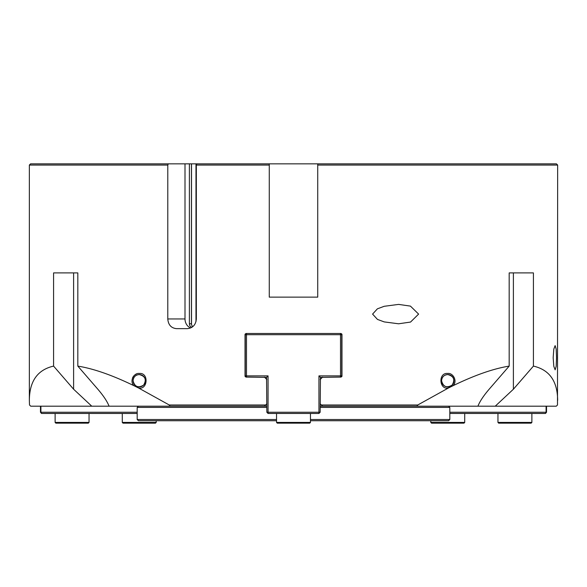 <?xml version="1.0" encoding="UTF-8"?>
<svg xmlns="http://www.w3.org/2000/svg" width="587" height="587" viewBox="0 0 587 587"><rect width="100%" height="100%" fill="white"/><g stroke="black" fill="none" stroke-linecap="round" stroke-linejoin="round"><path stroke-width="0.88" d="M191.876 327.319A3.632 3.295 90 0 1 189.396 323.789L189.396 163.846L191.509 163.846L191.509 324.523A3.632 3.295 90 0 1 191.443 323.789L191.443 163.846M191.509 324.523L192.529 326.864M191.509 163.846L195.985 163.846L195.985 321.647M196.337 165.057L269.264 165.057L269.264 163.846L196.85 163.846L196.337 165.057L196.337 318.946C195.787 324.831 192.8 328.06 187.385 328.639L176.401 328.639C171.155 328.06 168.278 324.831 167.787 318.946L167.787 165.057L168.3 163.846L30.561 163.846L29.35 165.057L167.787 165.057M557.65 165.057L556.439 163.846L317.736 163.846L317.736 297.132L269.264 297.132L269.264 163.846L317.736 163.846L317.736 165.057L557.65 165.057L557.496 404.979L556.278 406.189L416.887 406.189L417.768 404.979L448.468 387.978C439.127 390.208 438.005 372.349 447.749 373.471C452.988 372.642 457.779 381.08 453.069 385.696A7.271 7.271 0 0 0 455.02 380.743M168.3 163.846L189.396 163.846M195.985 163.846L196.85 163.846M185 163.846L185 318.946A9.693 8.783 -90 0 0 190.606 327.986M556.535 357.718L556.183 366.303L555.133 369.839L553.805 366.31L553.167 357.718L553.805 349.133L555.133 345.604L556.183 349.133L556.535 357.718M418.604 314.096L410.54 322.065L398.602 323.789L384.236 321.911L377.463 319.409L372.584 314.096L377.39 308.828L384.199 306.297L398.602 304.404L410.438 306.106L418.604 314.096M447.749 388.014A7.271 7.271 0 0 0 448.468 387.978L453.069 385.696C474.729 375.174 493.432 368.643 509.178 366.105L489.154 389.225C483.534 395.777 479.784 401.435 477.928 406.189M447.749 374.565A6.178 6.178 0 0 0 442.4 383.832A6.178 6.178 0 0 0 453.098 383.832A6.178 6.178 0 0 0 447.749 374.565C443.992 374.932 441.938 376.986 441.571 380.743C443.17 386.811 446.685 388.271 452.122 385.109C455.277 379.686 453.824 376.164 447.749 374.565M136.382 374.058A7.271 7.271 0 0 0 132.501 378.035M139.251 374.565A6.178 6.178 0 0 0 133.902 383.832A6.178 6.178 0 0 0 144.6 383.832A6.178 6.178 0 0 0 139.251 374.565C135.494 374.932 133.44 376.986 133.073 380.743C134.672 386.811 138.194 388.271 143.624 385.109C146.779 379.686 145.327 376.164 139.251 374.565M139.251 373.471C148.995 372.349 147.873 390.208 138.532 387.978L133.931 385.696C129.221 381.08 134.012 372.642 139.251 373.471M138.532 387.978L169.232 404.979L170.113 406.189L109.072 406.189C107.216 401.435 103.466 395.777 97.846 389.225L77.822 366.105C93.568 368.643 112.271 375.174 133.931 385.696M170.113 406.189L264.421 406.189L266.843 403.768L265.632 404.979L169.232 404.979M266.843 379.532L264.421 377.103L266.843 379.532M266.843 412.243L268.054 412.243L268.054 413.461L266.843 412.243L266.557 377.39L246.489 377.103L245.278 375.893L246.489 375.893L246.489 377.103L246.004 377.103L245.072 376.414M245.072 334.179L246.004 333.489L246.489 333.489L246.489 334.7L245.278 334.7L246.489 333.489L340.996 333.489L341.928 334.179M341.928 376.414L340.996 377.103L340.511 377.103L340.511 375.893L341.722 375.893L340.511 377.103L320.443 377.39L320.157 412.243L318.946 413.461L318.946 412.243L320.157 412.243M322.579 377.103L320.157 379.532L322.579 377.103M320.157 403.768L321.368 404.979L320.157 403.768M109.072 406.189L30.722 406.189L29.504 404.979L29.35 400.378C29.482 381.205 37.561 369.781 53.586 366.105L53.586 272.904L77.822 272.904L77.822 366.105M245.028 376.135L245.028 334.458M341.972 334.458L341.972 376.135M417.768 404.979L321.368 404.979L322.579 406.189L416.887 406.189M509.178 366.105L509.178 272.904L533.414 272.904L533.414 366.105C549.439 369.781 557.518 381.205 557.65 400.378M265.632 404.979L264.421 406.189L266.843 406.189M320.157 406.189L322.579 406.189L321.368 404.979M495.237 406.189L513.39 389.225L533.414 366.105M53.586 366.105L73.61 389.225L91.763 406.189M77.822 272.904L72.084 272.904M514.916 272.904L509.178 272.904M276.536 419.514L137.189 419.514L138.4 420.725L276.536 420.725M310.464 420.725L448.6 420.725L449.811 419.514L310.464 419.514M138.4 406.189L137.189 407.4L266.843 407.4M320.157 407.4L449.811 407.4L449.811 419.514M340.511 333.489L341.722 334.7L340.511 334.7L340.511 333.489M318.946 375.893L318.946 412.243L268.054 412.243L268.054 375.893L246.489 375.893L246.489 334.7L340.511 334.7L340.511 375.893L318.946 375.893L320.443 377.39M245.278 334.7L245.278 375.893M268.054 413.461L318.946 413.461M268.054 375.893L266.557 377.39M341.722 375.893L341.722 334.7M276.536 422.427L277.262 423.154L309.738 423.154L310.464 422.427L276.536 422.427L276.536 413.461M137.189 412.243L40.914 412.243L40.914 406.189M40.914 412.243L41.523 413.461L40.474 412.243L40.914 412.243M40.474 406.189L40.474 412.243M41.523 413.461L137.189 413.461M122.279 422.427L123.006 423.154L155.482 423.154L156.208 422.427L122.279 422.427L122.279 413.461M55.119 422.427L55.846 423.154L88.321 423.154L89.048 422.427L55.119 422.427L55.119 413.461M545.477 413.461L546.086 412.243L546.526 412.243L545.477 413.461L449.811 413.461M546.086 406.189L546.086 412.243L449.811 412.243M546.526 412.243L546.526 406.189M430.792 422.427L431.518 423.154L463.994 423.154L464.721 422.427L430.792 422.427L430.792 420.725M497.952 422.427L498.679 423.154L531.154 423.154L531.881 422.427L497.952 422.427L497.952 413.461M189.396 323.789L191.443 323.789M185 318.946L167.787 318.946M73.61 389.225L73.61 272.904M513.39 389.225L513.39 272.904M29.35 165.057L29.35 400.378M137.189 407.4L137.189 419.514M448.6 406.189L449.811 407.4M310.464 422.427L310.464 413.461M156.208 422.427L156.208 420.725M89.048 422.427L89.048 413.461M464.721 422.427L464.721 413.461M531.881 422.427L531.881 413.461"/></g></svg>

